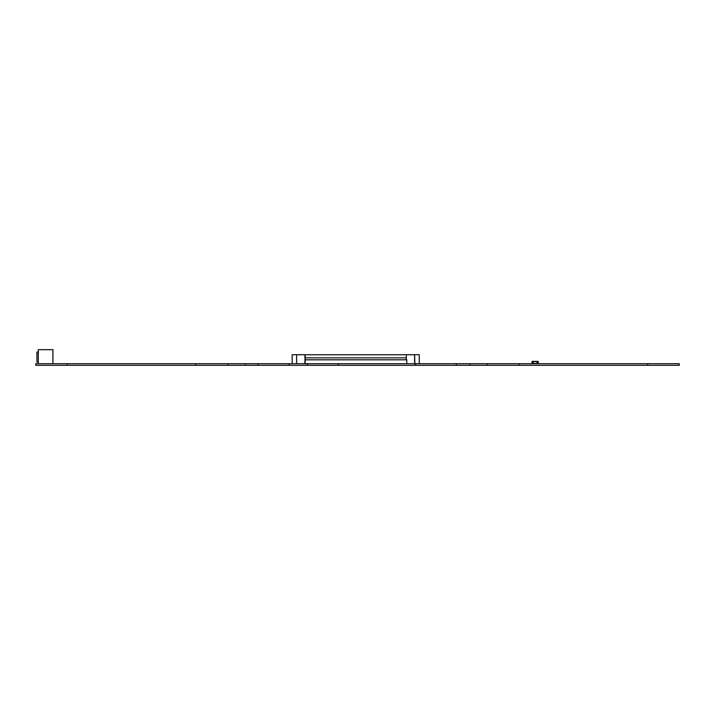 <?xml version="1.0" encoding="UTF-8"?>
<svg xmlns="http://www.w3.org/2000/svg" width="715" height="715" viewBox="0 0 715 715"><rect width="100%" height="100%" fill="white"/><g stroke="black" fill="none" stroke-linecap="round" stroke-linejoin="round"><path stroke-width="1.07" d="M35.804 363.721L35.902 365.32L35.804 363.721M518.956 363.721L518.956 365.32L647.602 365.32L647.602 363.721L35.902 363.721M35.92 363.721L35.902 365.32M67.147 363.721L67.147 365.32L35.92 365.32M67.433 363.721L67.147 365.32M195.57 363.721L195.57 365.32L67.433 365.32M258.231 363.721L258.231 365.32L195.57 365.32M456.233 363.721L456.233 365.32L415.647 365.32L415.647 363.721L415.647 365.32L338.24 365.32L338.24 363.721L338.24 365.32L307.441 365.32L307.441 363.721L307.441 365.32L289.11 365.32L289.11 363.721L289.11 365.32L258.312 365.32L258.312 363.721L258.231 365.32M469.755 363.721L469.755 365.32L456.233 365.32M518.956 365.32L469.755 365.32M647.692 363.721L647.602 365.32L647.692 363.721L647.71 365.32L679.071 365.32L679.071 363.721L647.71 363.721M679.071 363.721L679.071 365.32M679.187 363.721L679.25 365.32L679.187 363.721M532.032 362.433L532.148 363.721L532.148 361.379L537.108 361.379L537.108 363.64L533.202 363.721M537.108 361.379L538.27 361.495L538.27 363.595L538.154 361.495L533.202 361.459L537.108 361.459L533.202 361.459L537.108 361.459L537.108 363.721L538.154 363.721L538.154 361.379L533.202 361.459L533.202 363.64L537.108 363.64M533.202 361.379L532.032 361.495L532.032 363.595L532.148 361.379L532.032 363.595L532.032 361.495L532.032 363.595L532.032 361.495L532.148 363.595L533.202 363.595M38.306 352.021L38.306 349.68L38.306 352.021L36.939 352.021L36.939 362.156L38.306 362.156L38.306 363.721L38.306 362.156L36.939 362.156L36.939 352.021L36.939 362.156M52.928 363.721L52.928 349.68L38.306 349.68L38.306 363.721M406.272 357.866L406.272 359.815M296.618 363.721L296.618 354.747L414.593 354.747L414.593 363.721M414.593 354.747L414.888 363.721M304.939 354.747L304.939 363.721M406.29 354.747L406.29 357.866L305.233 357.866L305.233 354.747L305.233 363.721L305.233 359.815L406.781 359.815L406.781 363.721M305.233 354.712L292.158 354.712L292.158 363.721M406.174 354.712L419.249 354.712L419.249 363.721M406.174 357.866L406.174 359.815M245.263 363.721L245.263 365.32L245.263 363.721M258.097 363.721L258.097 365.32M289.307 363.721L289.307 365.32M307.244 363.721L307.244 365.32M338.436 363.721L338.436 365.32M415.451 363.721L415.451 365.32M456.429 363.721L456.429 365.32M469.826 363.721L469.826 365.32M518.911 363.721L518.911 365.32M533.202 363.479L537.108 363.479M537.108 361.611L533.202 361.611M533.202 361.459L532.148 361.379M538.27 361.495L538.27 363.595L538.154 361.379M532.032 361.495L532.032 363.595M531.951 363.524L531.951 362.433M35.75 365.32L35.75 363.721M227.915 365.32L227.915 363.721M487.165 365.32L487.165 363.721M679.25 365.32L679.25 363.721"/></g></svg>
